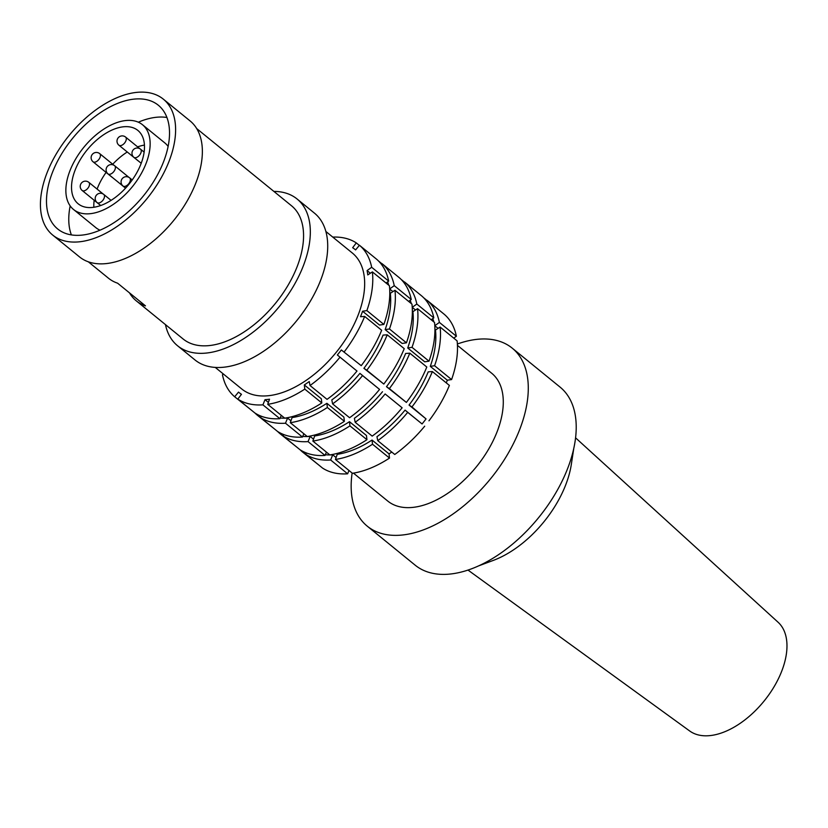<?xml version="1.0" encoding="UTF-8"?>
<svg xmlns="http://www.w3.org/2000/svg" width="828" height="828" viewBox="0 0 828 828"><rect width="100%" height="100%" fill="white"/><g stroke="black" fill="none" stroke-linecap="round" stroke-linejoin="round"><path stroke-width="1.24" d="M138.266 160.88A5.258 3.012 129.1 0 1 137.883 160.642L118.932 145.221A5.258 3.012 -50.9 0 0 124.583 143.037A5.258 3.012 -50.9 0 0 125.577 137.065A5.258 5.258 0 0 0 117.338 139.28A5.258 5.258 0 0 0 118.932 145.221M112.391 177.461A5.258 3.012 129.1 0 1 112.008 177.223L93.057 161.791A5.258 3.012 -50.9 0 0 98.708 159.618A5.258 3.012 -50.9 0 0 99.702 153.635A5.258 5.258 0 0 0 91.463 155.85A5.258 5.258 0 0 0 93.057 161.791M74.882 170.723A47.289 27.055 129.1 0 1 104.732 134.001A47.289 27.055 129.1 0 1 137.872 130.431A47.289 27.055 129.1 0 1 128.992 184.189A47.289 27.055 129.1 0 1 78.153 203.781A47.289 27.055 129.1 0 1 74.882 170.723M106.098 172.41A47.289 27.055 -50.9 0 0 97.176 188.867A47.289 27.055 -50.9 0 0 97.093 189.084M94.185 200.262A47.289 27.055 -50.9 0 0 93.864 207.259M144.455 145.107A47.289 27.055 -50.9 0 0 137.603 146.867M127.264 152A47.289 27.055 -50.9 0 0 112.732 164.244M69.738 171.282A54.627 31.257 129.1 0 1 104.224 128.857A54.627 31.257 129.1 0 1 142.499 124.738A54.627 31.257 129.1 0 1 132.252 186.838A54.627 31.257 129.1 0 1 73.516 209.474A54.627 31.257 129.1 0 1 69.738 171.282M142.499 124.738L164.793 142.892A54.627 31.257 129.1 0 1 168.136 146.463M99.991 230.174A54.627 31.257 129.1 0 1 95.81 227.628L73.516 209.474M70.173 205.903A79.757 45.633 -50.9 0 0 71.374 234.883M166.946 117.483A79.757 45.633 -50.9 0 0 138.328 122.192M52.143 173.207A79.757 45.633 129.1 0 1 102.486 111.273A79.757 45.633 129.1 0 1 158.365 105.259A79.757 45.633 129.1 0 1 143.399 195.915A79.757 45.633 129.1 0 1 57.66 228.952A79.757 45.633 129.1 0 1 52.143 173.207M302.82 451.363L302.386 451.891A98.139 56.149 129.1 0 1 300.16 449.821M426.575 301.102L427.165 300.378A98.139 56.149 129.1 0 1 439.389 322.402L434.814 325.694L438.064 328.364M433.882 321.968A92.105 52.702 -50.9 0 0 432.765 318.625M325.332 454.758A92.105 52.702 -50.9 0 0 332.732 454.82L330.631 459.975A98.139 56.149 129.1 0 1 305.532 454.23L306.474 452.999M434.586 365.728L430.291 366.369A92.105 52.702 -50.9 0 0 435.476 330.051L440.113 327.039A98.139 56.149 129.1 0 1 434.586 365.728L451.591 379.566L447.296 380.207A92.105 52.702 129.1 0 1 446.302 382.909M372.041 440.051L372.517 444.243A98.139 56.149 129.1 0 1 335.433 459.447L337.234 454.324A92.105 52.702 -50.9 0 0 372.041 440.051L389.036 453.889L389.512 458.081L372.517 444.243M411.951 406.962L409.053 405.068A92.105 52.702 -50.9 0 0 428.211 371.844L432.371 371.565A98.139 56.149 129.1 0 1 411.951 406.962L426.047 418.906A92.105 52.702 129.1 0 1 422.063 423.946L407.707 412.344A98.139 56.149 129.1 0 1 377.754 440.651L376.957 436.687A92.105 52.702 -50.9 0 0 405.068 410.108L407.707 412.344M386.479 386.697L406.382 402.429A98.139 56.149 -50.9 0 0 426.803 367.021L409.798 353.183A98.139 56.149 129.1 0 1 389.377 388.591L386.479 386.697A92.105 52.702 -50.9 0 0 405.648 353.463L409.798 353.183M407.728 347.988L424.723 361.826L429.018 361.184A98.139 56.149 -50.9 0 0 434.534 322.496L417.54 308.658A98.139 56.149 129.1 0 1 412.023 347.346L407.728 347.988A92.105 52.702 -50.9 0 0 412.903 311.68L417.54 308.658M431.181 319.763L433.81 317.869A98.139 56.149 -50.9 0 0 421.587 295.844L404.592 282.006A98.139 56.149 129.1 0 1 416.815 304.031L412.24 307.323L415.49 309.993M280.247 432.992L279.812 433.52L296.921 447.224M302.758 436.387A92.105 52.702 -50.9 0 0 310.158 436.439L308.057 441.603A98.139 56.149 129.1 0 1 282.959 435.859L299.964 449.697A98.139 56.149 -50.9 0 0 325.052 455.441L326.408 452.109M312.86 441.076L329.854 454.914A98.139 56.149 -50.9 0 0 366.939 439.709L366.462 435.518L349.468 421.68L349.944 425.871A98.139 56.149 129.1 0 1 312.86 441.076L314.661 435.952A92.105 52.702 -50.9 0 0 349.468 421.68M355.181 422.28L372.176 436.118A98.139 56.149 -50.9 0 0 402.139 407.8L385.134 393.962A98.139 56.149 129.1 0 1 355.181 422.28L354.384 418.306A92.105 52.702 -50.9 0 0 382.495 391.737M257.674 414.611L257.239 415.138A98.139 56.149 129.1 0 1 255.014 413.068M381.429 264.349L382.019 263.635A98.139 56.149 129.1 0 1 394.242 285.65L389.667 288.941M388.736 285.215A92.105 52.702 -50.9 0 0 387.618 281.872M280.185 418.016A92.105 52.702 -50.9 0 0 287.585 418.068L285.484 423.222A98.139 56.149 129.1 0 1 260.396 417.488L261.327 416.246M389.45 328.975L385.155 329.616A92.105 52.702 -50.9 0 0 390.33 293.298L394.966 290.286A98.139 56.149 129.1 0 1 389.45 328.975L406.444 342.813A98.139 56.149 -50.9 0 0 411.961 304.124L394.966 290.286M326.894 403.298L327.37 407.49A98.139 56.149 129.1 0 1 290.286 422.694L292.087 417.571A92.105 52.702 -50.9 0 0 326.894 403.298L343.899 417.136L344.376 421.328L327.37 407.49M366.814 370.219L363.906 368.315A92.105 52.702 -50.9 0 0 383.074 335.092L387.225 334.812A98.139 56.149 129.1 0 1 366.814 370.219L383.809 384.057A98.139 56.149 -50.9 0 0 404.23 348.65L387.225 334.812M251.784 410.471L234.676 396.767L238.505 392.11A92.105 52.702 -50.9 0 0 238.909 392.441A92.105 52.702 -50.9 0 0 241.465 394.304L237.822 399.106L254.817 412.944A98.139 56.149 -50.9 0 0 279.916 418.689L262.911 404.851L265.012 399.686A92.105 52.702 -50.9 0 0 269.514 399.199L267.713 404.323L284.708 418.161A98.139 56.149 -50.9 0 0 321.802 402.957L304.797 389.119L304.321 384.927A92.105 52.702 -50.9 0 0 309.237 381.553L310.034 385.527L327.039 399.365A98.139 56.149 -50.9 0 0 356.992 371.047L337.348 354.984A92.105 52.702 -50.9 0 0 341.333 349.944L361.236 365.676A98.139 56.149 -50.9 0 0 381.656 330.269L364.662 316.431L360.501 316.72A92.105 52.702 -50.9 0 0 362.581 311.235L379.576 325.073L383.871 324.431A98.139 56.149 -50.9 0 0 389.398 285.743L372.393 271.905L367.756 274.927A92.105 52.702 -50.9 0 0 367.083 270.58L370.344 273.24M386.034 283.01L388.674 281.116A98.139 56.149 -50.9 0 0 376.45 259.092L359.445 245.254L355.605 249.911A92.105 52.702 -50.9 0 0 355.212 249.58A92.105 52.702 -50.9 0 0 352.656 247.717L356.299 242.914L359.342 245.388M279.916 418.689L281.272 415.356M321.802 402.957L321.326 398.765L304.321 384.927M356.992 371.047L337.348 354.984M332.608 403.898L331.811 399.934A92.105 52.702 -50.9 0 0 359.921 373.366L362.56 375.591A98.139 56.149 129.1 0 1 332.608 403.898L349.602 417.736A98.139 56.149 -50.9 0 0 379.566 389.429L359.921 373.366M279.812 433.52A98.139 56.149 129.1 0 1 277.587 431.45M404.002 282.721L404.592 282.006M411.309 303.586A92.105 52.702 -50.9 0 0 410.191 300.253M282.959 435.859L283.9 434.617M363.906 368.315L383.809 384.057M385.155 329.616L402.149 343.454L406.444 342.813M408.608 301.392L411.247 299.488A98.139 56.149 -50.9 0 0 399.024 277.473L382.019 263.635M257.239 415.138L274.347 428.852M260.396 417.488L277.39 431.326A98.139 56.149 -50.9 0 0 302.489 437.06L303.835 433.737M290.286 422.694L307.281 436.542A98.139 56.149 -50.9 0 0 344.376 421.328M310.034 385.527A98.139 56.149 -50.9 0 0 339.987 357.21M402.139 407.8L385.134 393.962M379.566 389.429L362.56 375.591M377.754 440.651L394.749 454.489A98.139 56.149 -50.9 0 0 424.702 426.182M265.012 399.686L268.375 402.429M332.732 454.82L336.096 457.553M391.768 452.057A92.105 52.702 129.1 0 1 389.036 453.889M405.068 410.108L422.063 423.946M409.053 405.068L426.047 418.906M430.291 366.369L447.296 380.207M310.158 436.439L313.522 439.182M287.585 418.068L290.949 420.81M389.677 288.972L392.917 291.622M366.939 439.709L349.944 425.871M267.713 404.323A98.139 56.149 -50.9 0 0 304.797 389.119M335.433 459.447L352.428 473.285A98.139 56.149 -50.9 0 0 389.512 458.081M341.333 349.944L361.236 365.676M389.377 388.591L406.382 402.429M344.241 351.838A98.139 56.149 -50.9 0 0 364.662 316.431M302.489 437.06L285.484 423.222M325.052 455.441L308.057 441.603M348.981 470.49L347.625 473.813L330.631 459.975M237.822 399.106A98.139 56.149 -50.9 0 0 262.911 404.851M305.532 454.23L322.537 468.068A98.139 56.149 -50.9 0 0 347.625 473.813M362.581 311.235L366.876 310.593L383.871 324.431M412.023 347.346L429.018 361.184M366.876 310.593A98.139 56.149 -50.9 0 0 372.393 271.905M319.494 465.595L302.386 451.891M223.415 374.049L222.453 374.742A98.139 56.149 -50.9 0 0 234.676 396.767M367.083 270.58L371.668 267.278L388.674 281.116M416.815 304.031L433.81 317.869M394.242 285.65L411.247 299.488M371.668 267.278A98.139 56.149 -50.9 0 0 359.445 245.254M401.445 279.667L404.478 282.141M378.872 261.286L381.915 263.759M356.299 242.914A98.139 56.149 -50.9 0 0 332.773 237.087M428.956 420.81A98.139 56.149 -50.9 0 0 449.376 385.403L432.371 371.565M439.389 322.402L456.383 336.24L453.754 338.134M451.591 379.566A98.139 56.149 -50.9 0 0 457.108 340.877L440.113 327.039M424.019 298.039L427.051 300.512M456.383 336.24A98.139 56.149 -50.9 0 0 444.16 314.216L427.165 300.378M215.239 367.394L241.735 388.963A87.623 50.135 -50.9 0 0 303.131 382.36A87.623 50.135 -50.9 0 0 358.441 314.319A87.623 50.135 -50.9 0 0 352.386 253.057L325.88 231.488M88.285 261.783L108.416 278.167A85.874 49.131 -50.9 0 0 117.607 283.197L145.469 305.874A85.874 49.131 129.1 0 1 136.278 300.854A85.874 49.131 129.1 0 1 129.499 292.874M52.692 235.059L79.436 256.846A87.623 50.135 -50.9 0 0 140.832 250.242A87.623 50.135 -50.9 0 0 196.143 182.191A87.623 50.135 -50.9 0 0 190.088 120.929L163.333 99.153A87.623 50.135 -50.9 0 0 69.128 135.461A87.623 50.135 -50.9 0 0 52.692 235.059A87.623 50.135 -50.9 0 0 114.078 228.456A87.623 50.135 -50.9 0 0 169.388 160.415A87.623 50.135 -50.9 0 0 163.333 99.153M136.278 300.854L183.102 338.973A85.874 49.131 -50.9 0 0 243.256 332.494A85.874 49.131 -50.9 0 0 297.469 265.809A85.874 49.131 -50.9 0 0 291.528 205.779L196.712 128.588M353.452 473.13L387.732 501.043A82.365 47.124 -50.9 0 0 445.443 494.833A82.365 47.124 -50.9 0 0 497.442 430.87A82.365 47.124 -50.9 0 0 491.739 373.283L457.449 345.369M165.455 324.597A94.64 54.141 -50.9 0 0 177.565 345.762A94.64 54.141 -50.9 0 0 243.867 338.631A94.64 54.141 -50.9 0 0 303.607 265.136A94.64 54.141 -50.9 0 0 297.066 198.979A94.64 54.141 -50.9 0 0 273.882 191.413M177.565 345.762L194.953 359.921A94.64 54.141 -50.9 0 0 261.255 352.79A94.64 54.141 -50.9 0 0 320.995 279.295A94.64 54.141 -50.9 0 0 314.454 213.138L297.066 198.979M573.711 448.838L571.31 464.498A86.35 49.401 129.1 0 1 550.899 512.501A86.35 49.401 129.1 0 1 493.188 560.452L478.346 565.979M575.595 437.857L778.123 622.283A70.101 40.106 129.1 0 1 769.74 693.512A70.101 40.106 129.1 0 1 689.652 730.958L467.975 570.057M352.128 473.047A114.792 65.681 -50.9 0 0 367.27 526.184L415.201 565.203A114.792 65.681 -50.9 0 0 438.022 574.125A114.792 65.681 -50.9 0 0 550.858 500.888A114.792 65.681 -50.9 0 0 560.142 387.162L512.211 348.143A114.792 65.681 -50.9 0 0 457.387 344.003M367.27 526.184A114.792 65.681 -50.9 0 0 390.091 535.105A114.792 65.681 -50.9 0 0 502.927 461.869A114.792 65.681 -50.9 0 0 512.211 348.143M82.158 190.481A5.258 3.012 -50.9 0 0 87.82 188.298A5.258 3.012 -50.9 0 0 88.803 182.326A5.258 5.258 0 0 0 80.564 184.541A5.258 5.258 0 0 0 82.158 190.481L100.643 205.52M123.01 186.021A5.258 3.012 -50.9 0 0 128.661 183.847A5.258 3.012 -50.9 0 0 129.654 177.865A5.258 5.258 0 0 0 121.416 180.08A5.258 5.258 0 0 0 123.01 186.021L125.587 188.122M97.135 202.591A5.258 3.012 -50.9 0 0 102.786 200.417A5.258 3.012 -50.9 0 0 103.779 194.445A5.258 5.258 0 0 0 95.541 196.65A5.258 5.258 0 0 0 97.135 202.591L100.705 205.499M133.908 157.341A5.258 3.012 -50.9 0 0 139.559 155.157A5.258 3.012 -50.9 0 0 140.543 149.185A5.258 5.258 0 0 0 132.314 151.389A5.258 5.258 0 0 0 133.908 157.341L141.215 163.282M108.033 173.911A5.258 3.012 -50.9 0 0 113.684 171.727A5.258 3.012 -50.9 0 0 114.678 165.755A5.258 5.258 0 0 0 106.439 167.96A5.258 5.258 0 0 0 108.033 173.911L125.545 188.163M103.127 193.99L88.803 182.326M139.901 148.729L125.577 137.065M132.221 179.955L129.654 177.865M111.055 200.366L103.779 194.445M144.134 152.104L140.543 149.185M114.026 165.3L99.702 153.635M129.002 177.42L114.678 165.755M238.909 392.441L241.362 394.438"/></g></svg>
